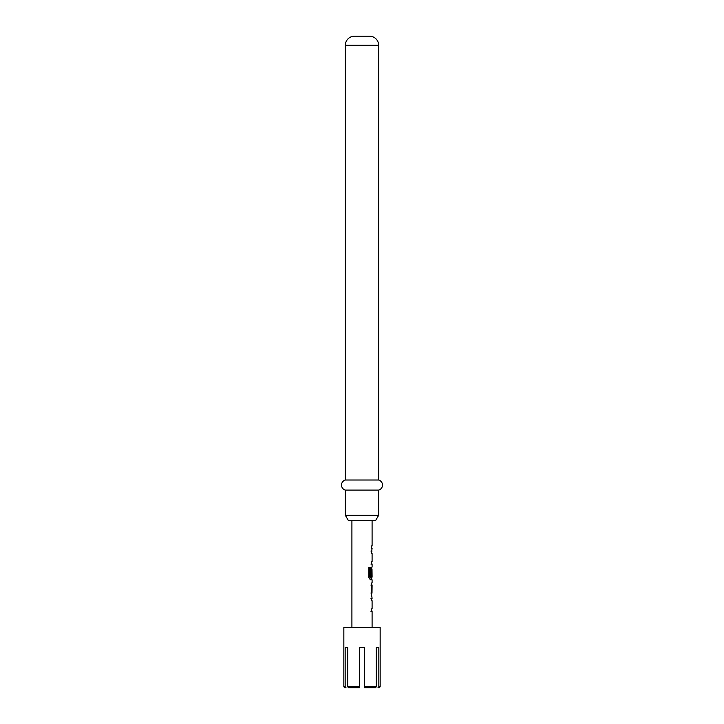<?xml version="1.0" encoding="UTF-8"?>
<svg xmlns="http://www.w3.org/2000/svg" width="724" height="724" viewBox="0 0 724 724"><rect width="100%" height="100%" fill="white"/><g stroke="black" fill="none" stroke-linecap="round" stroke-linejoin="round"><path stroke-width="1.09" d="M380.154 686.795L379.15 687.8L377.946 687.8L378.833 686.795L380.154 686.795L380.154 627.283L343.846 627.283L343.846 686.795L345.167 686.795L346.054 687.8L344.85 687.8L343.846 686.795M364.525 686.795L376.308 686.795L375.43 687.8L364.525 687.8L364.525 647.455L359.475 647.455L359.475 686.795L347.692 686.795L348.57 687.8L347.692 686.795L347.692 647.455L345.167 647.455L345.167 686.795M378.833 686.795L378.833 647.455L376.308 647.455L376.308 686.795L375.43 687.8M375.729 520.357L348.271 520.357L345.357 515.316L378.643 515.316L375.729 520.357M378.643 45.277L345.357 45.277A9.077 9.077 0 0 1 354.434 36.2L369.566 36.2A9.077 9.077 0 0 1 378.643 45.277L378.643 480.012A5.231 5.231 0 0 1 378.643 490.103L345.357 490.103L345.357 515.316M378.643 490.103L378.643 515.316M378.643 480.012L345.357 480.012A5.231 5.231 0 0 0 345.357 490.103M345.357 45.277L345.357 480.012M372.091 627.283L372.091 611.3L371.322 611.3L371.322 608.884L372.091 608.884L372.091 600.73L371.322 600.73L371.946 598.314L370.95 598.314M371.946 582.576L371.322 584.838L371.322 593.309L372.091 598.314L371.322 598.314L371.322 600.73M372.091 582.576L372.091 579.834L370.371 579.834L371.077 579.834L371.077 577.146M370.462 576.983L369.611 576.983L370.543 577.146L370.462 567.408L368.914 567.408L368.914 577.571L370.371 579.834M370.543 577.146L372.091 577.146L371.991 568.992L371.973 576.042L371.322 576.042L371.973 576.042M371.322 569.1L372.091 566.838L371.322 569.1L371.322 576.042M372.091 566.838L372.091 564.096L371.322 564.096L371.322 561.679L372.091 561.679L372.091 553.525L371.322 553.525L371.946 551.1L370.95 551.1M372.091 548.358L371.322 548.358L371.322 545.941L372.091 545.941L371.322 545.941L371.322 548.358L372.091 548.358L371.322 553.525M372.091 545.941L372.091 520.357M351.909 627.283L351.909 520.357M370.95 564.096L371.946 564.096L371.322 561.679M371.946 579.834L371.322 577.146M371.991 584.992L371.991 593.146L372.091 584.992L370.996 584.992M370.95 611.3L371.946 611.3L371.322 608.884M364.525 675.7L364.525 647.455L359.475 647.455L359.475 675.7M348.57 687.8L359.475 687.8L359.475 686.795M345.167 647.455L347.692 647.455M378.833 647.455L376.308 647.455M371.973 585.155L370.978 585.155M371.973 592.983L370.978 592.983M371.991 593.146L370.996 593.146M370.389 577.571L371.322 577.571M370.978 569.154L371.973 569.154M370.996 568.992L371.991 568.992M369.611 576.983L369.611 567.408L368.914 567.408"/></g></svg>

